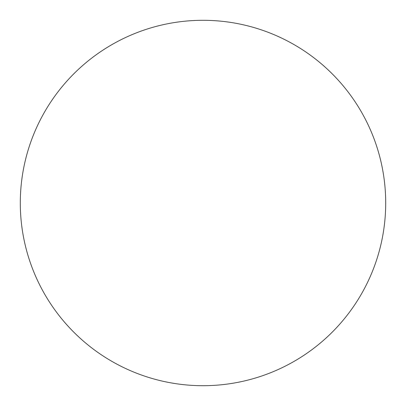<?xml version="1.0" encoding="UTF-8"?>
<svg xmlns="http://www.w3.org/2000/svg" width="406" height="406" viewBox="0 0 406 406"><rect width="100%" height="100%" fill="white"/><g stroke="black" fill="none" stroke-linecap="round" stroke-linejoin="round"><path stroke-width="0.61" d="M203 20.3A182.7 182.7 0 0 0 20.3 203A182.7 182.7 0 0 0 203 385.7A182.7 182.7 0 0 0 385.7 203A182.7 182.7 0 0 0 203 20.3"/></g></svg>

